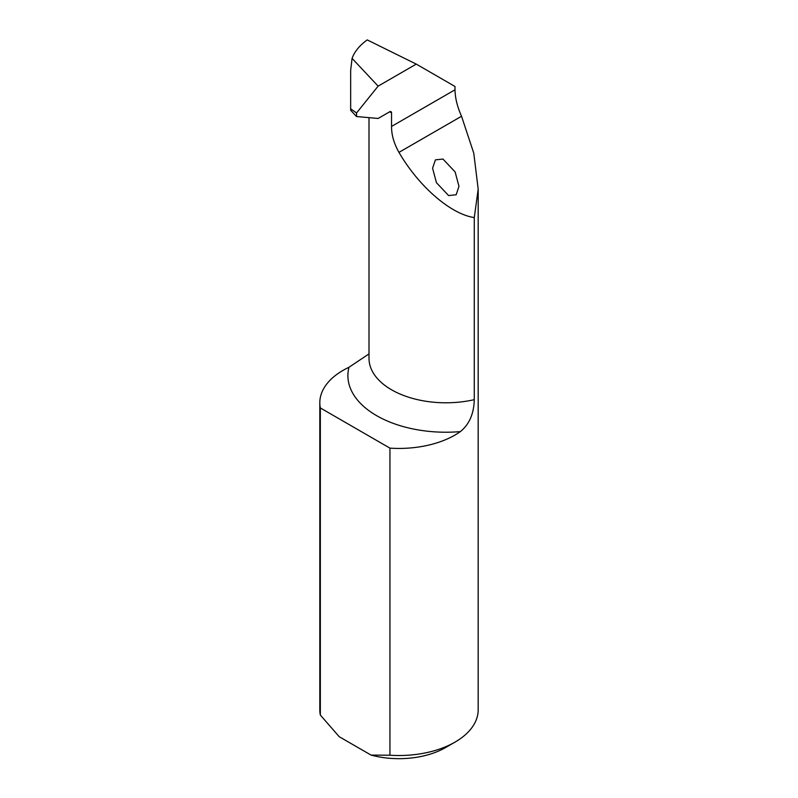 <?xml version="1.0" encoding="UTF-8"?>
<svg xmlns="http://www.w3.org/2000/svg" width="798" height="798" viewBox="0 0 798 798"><rect width="100%" height="100%" fill="white"/><g stroke="black" fill="none" stroke-linecap="round" stroke-linejoin="round"><path stroke-width="1.2" d="M455.119 171.919L442.96 159.051L435.399 159.869L432.586 168.228L436.456 182.702L448.606 195.57L456.177 194.752L458.98 186.393L455.119 171.919M474.271 399.668C473.892 413.773 469.254 424.426 460.366 431.608A98.024 56.598 180 0 1 376.606 415.648A98.024 56.598 180 0 1 348.965 367.289A79.182 45.715 0 0 0 319.818 402.721A79.182 45.715 0 0 0 320.337 407.948L320.337 715.038L339.22 736.714L371.06 755.088L389.943 755.217A79.182 45.715 0 0 0 454.99 742.13A79.182 45.715 0 0 0 478.182 709.801L478.182 189.156L474.271 217.575L474.271 399.668A76.917 44.409 0 0 1 391.539 389.783A76.917 44.409 0 0 1 369.005 358.392L369.005 117.645M356.546 112.977L356.546 116.538L350.661 110.254L350.661 108.807L356.546 112.977L378.122 86.134L416.267 64.109L454.99 86.473L454.99 89.805C455.179 98.144 457.364 106.962 461.533 116.259L473.793 153.246L478.182 189.156M319.818 402.721L319.818 709.801A79.182 45.715 0 0 0 320.337 715.038M348.965 367.289L368.546 354.192M320.337 407.948L389.943 448.137A79.182 45.715 0 0 0 460.366 431.608M389.943 448.137L389.943 755.217M454.99 742.13L445.653 747.517A65.985 38.095 180 0 1 371.06 755.088M474.271 217.575C450.75 214.173 418.79 186.503 398.97 152.378C393.973 143.52 391.489 134.872 391.539 126.443L391.539 112.867A76.917 44.409 180 0 1 389.703 111.77M356.546 116.538L378.122 118.463L389.673 111.79A2.643 1.526 -60 0 1 390.99 111.66A2.643 1.526 -60 0 1 391.539 112.867M416.267 64.109L367.21 39.9C359.549 45.476 354.502 51.631 352.078 58.374L350.661 70.344L350.661 108.807M378.122 86.134L352.078 58.374M454.99 89.805L391.539 126.443M461.533 116.259L398.97 152.378"/></g></svg>
